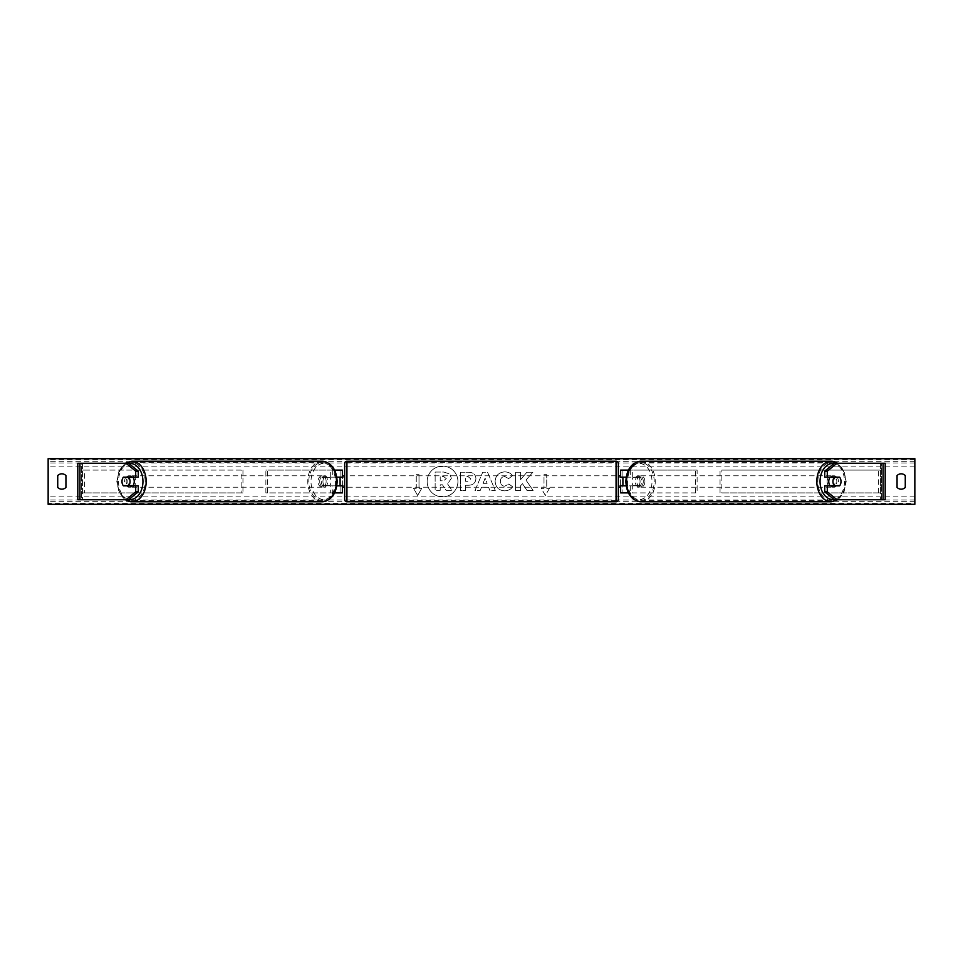 <?xml version="1.0" encoding="UTF-8"?>
<svg xmlns="http://www.w3.org/2000/svg" width="963" height="963" viewBox="0 0 963 963"><rect width="100%" height="100%" fill="white"/><g stroke="black" fill="none" stroke-linecap="round" stroke-linejoin="round"><path stroke-width="0.72" stroke-dasharray="4.82 3.61" d="M342.371 470.1L340.095 470.1L342.371 470.1L342.371 492.9L340.095 492.9L340.095 485.834L324.35 485.834A5.706 4.033 90 0 1 322.93 481.5A5.706 4.033 90 0 1 324.35 477.166L340.095 477.166L340.095 470.1L265.884 470.1L265.884 492.9L330.694 492.9L330.694 485.834L322.737 485.834A5.706 4.033 -90 0 1 321.317 481.5A5.706 4.033 -90 0 1 322.737 477.166L336.809 477.166M324.35 485.834L322.737 485.834M334.582 470.1L265.884 470.1M336.809 485.834L330.694 485.834M334.582 492.9L265.884 492.9M342.371 492.9L332.307 492.9L332.307 485.834M267.497 492.9L267.497 470.1M330.694 477.166L330.694 470.1L332.307 470.1L332.307 477.166M340.095 477.395L340.095 485.605L340.095 477.395L342.828 477.395L342.828 475.794M340.095 492.9L340.095 470.1M342.371 485.605L342.371 477.395M340.095 485.834L342.371 485.834M340.095 477.166L342.371 477.166M324.35 477.166L322.737 477.166M125.804 477.395A5.706 4.033 -90 0 0 124.564 481.5A5.706 4.033 -90 0 0 125.804 485.605M138.275 485.834L123.396 485.834M128.597 463.251L77.798 463.251L81.446 463.251L81.446 499.749L77.798 499.749L77.798 463.251M138.275 477.166L123.396 477.166M128.597 499.749L81.446 499.749L81.446 463.251M79.941 499.749L82.517 499.749L82.517 463.251L79.941 463.251M81.446 499.749L77.798 499.749M837.196 477.395A5.706 4.033 -90 0 1 838.436 481.5A5.706 4.033 -90 0 1 837.196 485.605M824.725 477.166L839.604 477.166M834.403 463.251L885.202 463.251L881.554 463.251L881.554 499.749L885.202 499.749L885.202 463.251M834.403 499.749L885.202 499.749M839.604 485.834L824.725 485.834M883.059 499.749L880.483 499.749L880.483 463.251L883.059 463.251M881.554 499.749L881.554 463.251M628.418 492.9L620.629 492.9L622.905 492.9L622.905 485.834L638.65 485.834A5.706 4.033 90 0 0 640.07 481.5A5.706 4.033 90 0 0 638.65 477.166L640.263 477.166A5.706 4.033 -90 0 1 641.683 481.5A5.706 4.033 -90 0 1 640.263 485.834L626.191 485.834M626.191 477.166L640.263 477.166M628.418 470.1L697.116 470.1L697.116 492.9L632.306 492.9L632.306 485.834M630.693 485.834L630.693 492.9L697.116 492.9M695.503 492.9L695.503 470.1L697.116 470.1M638.65 477.166L622.905 477.166L622.905 470.1L695.503 470.1M622.905 470.1L620.629 470.1L622.905 470.1L622.905 492.9M632.306 477.166L632.306 470.1L630.693 470.1L630.693 477.166M622.905 477.395L622.905 485.605L622.905 477.395L620.172 477.395L620.172 475.794M620.629 492.9L620.629 470.1M620.629 485.605L620.629 477.395M638.65 485.834L640.263 485.834M622.905 485.834L620.629 485.834M622.905 477.166L620.629 477.166M344.658 463.48L344.658 499.52M344.658 487.206L344.658 475.794L344.658 487.206M340.095 485.605L342.828 485.605L342.828 487.206M618.342 499.52L618.342 463.48M618.342 487.206L618.342 475.794L618.342 487.206M622.905 485.605L620.172 485.605L620.172 487.206M616.067 487.206L616.067 475.794L616.067 487.206L346.933 487.206L346.933 475.794L346.933 487.206M616.067 475.794L346.933 475.794M346.933 462.661L346.933 500.339L346.933 462.661L616.067 462.661L616.067 500.339L616.067 462.661M616.067 500.339L346.933 500.339M132.834 485.834A5.706 4.033 90 0 1 130.21 487.206A5.706 4.033 90 0 1 126.177 481.5A5.706 4.033 90 0 1 130.21 475.794A5.706 4.033 90 0 1 132.834 477.166M131.546 485.834A5.706 4.033 90 0 1 128.922 487.206A5.706 4.033 90 0 1 126.297 485.834M123.216 485.605L131.714 485.605M131.714 477.395L123.216 477.395M126.297 477.166A5.706 4.033 90 0 1 128.922 475.794A5.706 4.033 90 0 1 131.546 477.166M319.704 481.5A5.706 4.033 90 0 1 323.737 475.794A5.706 4.033 90 0 1 327.769 481.5A5.706 4.033 90 0 1 323.737 487.206A5.706 4.033 90 0 1 319.704 481.5M322.232 485.605L327.829 485.605A5.706 4.033 90 0 1 325.037 487.206A5.706 4.033 90 0 1 322.232 485.605L324.17 485.605A5.706 4.033 90 0 1 322.93 481.5A5.706 4.033 90 0 1 324.17 477.395L322.232 477.395A5.706 4.033 90 0 1 325.037 475.794A5.706 4.033 90 0 1 327.829 477.395L322.232 477.395M327.829 485.605L329.767 485.605A5.706 4.033 90 0 0 330.995 481.5A5.706 4.033 90 0 0 329.767 477.395L327.829 477.395M324.17 485.605L329.767 485.605M329.767 477.395L324.17 477.395M326.156 481.5A5.706 4.033 90 0 1 322.124 487.206A5.706 4.033 90 0 1 318.091 481.5A5.706 4.033 90 0 1 322.124 475.794A5.706 4.033 90 0 1 326.156 481.5M127.79 481.5A5.706 4.033 -90 0 0 131.823 487.206A5.706 4.033 -90 0 0 135.855 481.5A5.706 4.033 -90 0 0 131.823 475.794A5.706 4.033 -90 0 0 127.79 481.5M145.148 481.5A18.839 13.326 -90 0 0 131.823 462.661A18.839 13.326 -90 0 0 118.497 481.5A18.839 13.326 -90 0 0 131.823 500.339A18.839 13.326 -90 0 0 145.148 481.5M308.81 481.5A18.839 13.326 90 0 1 322.124 462.661A18.839 13.326 90 0 1 335.449 481.5A18.839 13.326 90 0 1 322.124 500.339A18.839 13.326 90 0 1 308.81 481.5M442.547 466.116A15.384 15.384 0 0 0 427.151 481.5A15.384 15.384 0 0 0 442.547 496.884A15.384 15.384 0 0 0 457.931 481.5A15.384 15.384 0 0 0 442.547 466.116A15.384 15.384 0 0 0 427.151 481.5A15.384 15.384 0 0 0 442.547 496.884A15.384 15.384 0 0 0 457.931 481.5A15.384 15.384 0 0 0 442.547 466.116M512.617 486.724C511.076 489.276 508.392 490.661 504.528 490.841C498.786 490.42 495.656 487.278 495.126 481.404L495.126 481.356C495.56 475.529 498.774 472.364 504.744 471.87C508.38 472.014 510.956 473.278 512.485 475.674L508.681 478.611L504.684 476.48C501.964 476.757 500.507 478.358 500.339 481.295L500.339 481.356C500.507 484.341 501.964 485.966 504.684 486.231L508.813 484.016L512.617 486.724C511.076 489.276 508.392 490.661 504.528 490.841C498.786 490.42 495.656 487.278 495.126 481.404L495.126 481.356C495.56 475.529 498.774 472.364 504.744 471.87C508.38 472.014 510.956 473.278 512.485 475.674L508.681 478.611L504.684 476.48C501.964 476.757 500.507 478.358 500.339 481.295L500.339 481.356C500.507 484.341 501.964 485.966 504.684 486.231L508.813 484.016L512.617 486.724M475.915 478.647L475.915 478.695C475.566 483.029 472.953 485.22 468.066 485.268L465.562 485.268L465.562 490.48L460.507 490.48L460.507 472.231L468.331 472.231C473.17 472.351 475.698 474.482 475.915 478.647C475.566 483.029 472.953 485.22 468.066 485.268L465.562 485.268L465.562 490.48L460.507 490.48L460.507 472.231L468.331 472.231C473.17 472.351 475.698 474.482 475.915 478.647L475.915 478.695M525.979 480.08L532.888 472.231L526.893 472.231L520.61 479.634L520.61 472.231L515.554 472.231L515.554 490.48L520.61 490.48L520.61 485.761L522.464 483.703L527.05 490.48L533.117 490.48L525.979 480.08L532.888 472.231L526.893 472.231L520.61 479.634L520.61 472.231L515.554 472.231L515.554 490.48L520.61 490.48L520.61 485.761L522.464 483.703L527.05 490.48L533.117 490.48L525.979 480.08M416.269 488.337L413.536 488.337L417.641 495.451L421.746 488.337L419.001 488.337L419.001 474.663L416.269 474.663L419.001 474.663L419.001 488.337L421.746 488.337L417.641 495.451L413.536 488.337L416.269 488.337L416.269 474.663L416.269 488.337M549.464 488.337L545.359 495.451L541.254 488.337L543.999 488.337L543.999 474.663L546.731 474.663L543.999 474.663L543.999 488.337L541.254 488.337L545.359 495.451L549.464 488.337L546.731 488.337L546.731 474.663L546.731 488.337L549.464 488.337M488.566 487.242L481.5 487.242L480.212 490.48L475 490.48L482.716 472.219L487.555 472.219L495.283 490.48L489.89 490.48L488.566 487.242L481.5 487.242L480.212 490.48L475 490.48L482.716 472.219L487.555 472.219L495.283 490.48L489.89 490.48L488.566 487.242M905.268 487.434A5.706 5.706 0 0 1 897.059 487.434L897.059 475.566A5.706 5.706 0 0 1 905.268 475.566L905.268 487.434M61.837 489.18A5.706 5.706 0 0 0 65.941 487.434L65.941 475.566A5.706 5.706 0 0 0 57.732 475.566L57.732 487.434A5.706 5.706 0 0 0 61.837 489.18M914.85 503.348L914.85 458.689L48.15 458.689L48.15 504.311L914.85 504.311L914.85 503.348L48.15 503.348M451.37 478.286L447.602 483.944L451.972 490.323L446.122 490.323L442.438 484.786L440.211 484.786L440.211 490.323L435.144 490.323L435.144 472.039L443.799 472.039L449.745 474.025L451.37 478.334L447.602 483.944L451.972 490.323L446.122 490.323L442.438 484.786L440.211 484.786L440.211 490.323L435.144 490.323L435.144 472.039L443.799 472.039L449.745 474.025L451.37 478.286M470.859 478.876L467.934 476.48L465.562 476.48L465.562 481.295L467.97 481.295L470.859 478.924L467.934 476.48L465.562 476.48L465.562 481.295L467.97 481.295L470.859 478.876M483.053 483.33L487.122 483.33L485.099 478.178L483.053 483.33L487.122 483.33L485.099 478.178L483.053 483.33M446.278 478.647L443.534 476.432L440.211 476.432L440.211 480.814L443.558 480.814L446.278 478.647L443.534 476.432L440.211 476.432L440.211 480.814L443.558 480.814L446.278 478.647M830.166 485.834A5.706 4.033 90 0 0 832.79 487.206A5.706 4.033 90 0 0 836.823 481.5A5.706 4.033 90 0 0 832.79 475.794A5.706 4.033 90 0 0 830.166 477.166M836.703 477.166A5.706 4.033 90 0 0 834.078 475.794A5.706 4.033 90 0 0 831.454 477.166M831.286 477.395L839.784 477.395M839.784 485.605L831.286 485.605M831.454 485.834A5.706 4.033 90 0 0 834.078 487.206A5.706 4.033 90 0 0 836.703 485.834M643.296 481.5A5.706 4.033 90 0 0 639.263 475.794A5.706 4.033 90 0 0 635.231 481.5A5.706 4.033 90 0 0 639.263 487.206A5.706 4.033 90 0 0 643.296 481.5M640.768 485.605L635.171 485.605A5.706 4.033 90 0 0 637.963 487.206A5.706 4.033 90 0 0 640.768 485.605L638.83 485.605A5.706 4.033 90 0 0 640.07 481.5A5.706 4.033 90 0 0 638.83 477.395L640.768 477.395A5.706 4.033 90 0 0 637.963 475.794A5.706 4.033 90 0 0 635.171 477.395L640.768 477.395M635.171 485.605L633.233 485.605A5.706 4.033 90 0 1 632.005 481.5A5.706 4.033 90 0 1 633.233 477.395L635.171 477.395M638.83 485.605L633.233 485.605M633.233 477.395L638.83 477.395M644.909 481.5A5.706 4.033 90 0 0 640.877 475.794A5.706 4.033 90 0 0 636.844 481.5A5.706 4.033 90 0 0 640.877 487.206A5.706 4.033 90 0 0 644.909 481.5M827.145 481.5A5.706 4.033 -90 0 1 831.177 475.794A5.706 4.033 -90 0 1 835.21 481.5A5.706 4.033 -90 0 1 831.177 487.206A5.706 4.033 -90 0 1 827.145 481.5M817.852 481.5A18.839 13.326 -90 0 1 831.177 462.661A18.839 13.326 -90 0 1 844.503 481.5A18.839 13.326 -90 0 1 831.177 500.339A18.839 13.326 -90 0 1 817.852 481.5M627.551 481.5A18.839 13.326 90 0 0 640.877 500.339A18.839 13.326 90 0 0 654.19 481.5A18.839 13.326 90 0 0 640.877 462.661A18.839 13.326 90 0 0 627.551 481.5M82.517 492.9L82.517 470.1L241.123 470.1L241.123 492.9L82.517 492.9L84.347 492.9L84.347 470.1L241.123 470.1M84.347 492.9L242.953 492.9L242.953 470.1M242.953 492.9L241.123 492.9M82.517 470.1L84.347 470.1M880.483 470.1L880.483 492.9L721.877 492.9L721.877 470.1L880.483 470.1L721.877 470.1M880.483 492.9L721.877 492.9M720.047 492.9L720.047 470.1M878.653 492.9L878.653 470.1M346.933 501.795L346.933 461.205M616.067 461.205L616.067 501.795M125.527 499.749A20.295 14.349 90 0 1 117.474 481.5A18.02 12.736 -90 0 0 128.982 499.436M322.124 461.205A20.295 14.349 -90 0 0 307.775 481.5A20.295 14.349 -90 0 0 322.124 501.795M336.484 481.5A18.02 12.736 90 0 1 323.737 499.52A18.02 12.736 90 0 1 311.001 481.5A18.02 12.736 90 0 1 323.737 463.48A18.02 12.736 90 0 1 336.484 481.5M128.982 463.564A18.02 12.736 -90 0 0 117.474 481.5A20.295 14.349 90 0 1 131.823 461.205M914.85 466.899L48.15 466.899M914.85 496.101L48.15 496.101M914.85 459.652L48.15 459.652M914.85 501.302L48.15 501.302M914.85 499.953L48.15 499.953M914.85 463.047L48.15 463.047M914.85 461.698L48.15 461.698M834.018 463.564A18.02 12.736 -90 0 1 845.526 481.5A20.295 14.349 90 0 0 837.473 463.251M640.877 461.205A20.295 14.349 -90 0 1 655.225 481.5A20.295 14.349 -90 0 1 640.877 501.795M626.516 481.5A18.02 12.736 90 0 0 639.263 499.52A18.02 12.736 90 0 0 651.999 481.5A18.02 12.736 90 0 0 635.375 464.335M831.177 501.795A20.295 14.349 90 0 0 845.526 481.5A18.02 12.736 -90 0 1 834.018 499.436M125.202 463.251L119.039 470.799L116.8 481.5L119.039 492.201L125.202 499.749M130.21 487.206L128.922 487.206M128.922 475.794L130.21 475.794M323.737 487.206L325.037 487.206M323.737 475.794L325.037 475.794M322.124 487.206L131.823 487.206M322.124 462.661L131.823 462.661M322.124 500.339L131.823 500.339M322.124 475.794L131.823 475.794M837.798 499.749L843.961 492.201L846.2 481.5L843.961 470.799L837.798 463.251M832.79 475.794L834.078 475.794M834.078 487.206L832.79 487.206M639.263 475.794L637.963 475.794M639.263 487.206L637.963 487.206M640.877 475.794L831.177 475.794M640.877 500.339L831.177 500.339M640.877 462.661L831.177 462.661M640.877 487.206L831.177 487.206"/><path stroke-width="1.44" d="M334.582 492.9L342.371 492.9L342.371 485.834L336.809 485.834M342.371 477.395L342.371 470.1L334.582 470.1M340.095 477.166L342.828 477.395L342.828 475.794L344.658 475.794M340.095 477.395L340.095 485.834M336.809 477.166L342.371 477.166M138.275 471.16L135.699 471.16L126.021 463.251L128.597 463.251L138.275 471.16L138.275 477.166L123.396 477.166A5.706 4.033 -90 0 0 121.988 481.5A5.706 4.033 -90 0 0 123.396 485.834L135.699 485.834L135.699 491.84L138.275 491.84L138.275 485.834L135.699 485.834M138.275 491.84L128.597 499.749L77.798 499.749L77.798 463.251L126.021 463.251M135.699 477.166L135.699 471.16M126.021 499.749L135.699 491.84M824.725 471.16L824.725 477.166L839.604 477.166A5.706 4.033 -90 0 1 841.012 481.5A5.706 4.033 -90 0 1 839.604 485.834L827.301 485.834L827.301 491.84L824.725 491.84L834.403 499.749L885.202 499.749L885.202 463.251L834.403 463.251L824.725 471.16L827.301 471.16L836.979 463.251M824.725 491.84L824.725 485.834L827.301 485.834M827.301 477.166L827.301 471.16M836.979 499.749L827.301 491.84M628.418 492.9L620.629 492.9L620.629 485.834L626.191 485.834M620.629 477.395L620.629 470.1L628.418 470.1M622.905 477.166L622.905 485.834M626.191 477.166L620.629 477.166M346.933 461.205L346.933 501.795A2.275 2.275 0 0 1 344.658 499.52L344.658 463.48A2.275 2.275 0 0 1 346.933 461.205L616.067 461.205A2.275 2.275 0 0 1 618.342 463.48L618.342 499.52A2.275 2.275 0 0 1 616.067 501.795L616.067 461.205M346.933 501.795L616.067 501.795M344.658 487.206L342.828 487.206L342.828 485.605L340.095 485.605M618.342 487.206L620.172 487.206L620.172 485.605L622.905 485.605M622.905 477.395L620.172 477.395L620.172 475.794L618.342 475.794M132.834 477.166A5.706 4.033 90 0 1 134.242 481.5A5.706 4.033 90 0 1 132.834 485.834M128.813 485.605L123.216 485.605A5.706 4.033 90 0 1 121.988 481.5A5.706 4.033 90 0 1 123.216 477.395L128.813 477.395A5.706 4.033 90 0 1 130.053 481.5A5.706 4.033 90 0 1 128.813 485.605L131.714 485.605A5.706 4.033 90 0 1 131.546 485.834M131.546 477.166A5.706 4.033 90 0 1 131.714 477.395L128.813 477.395M48.15 504.311L48.15 458.689L914.85 458.689L914.85 504.311L48.15 504.311M57.732 475.566L57.732 487.434A5.706 5.706 0 0 0 65.941 487.434L65.941 475.566A5.706 5.706 0 0 0 57.732 475.566M897.059 487.434L897.059 475.566A5.706 5.706 0 0 1 905.268 475.566L905.268 487.434A5.706 5.706 0 0 1 897.059 487.434M830.166 477.166A5.706 4.033 90 0 0 828.758 481.5A5.706 4.033 90 0 0 830.166 485.834M841.012 481.5A5.706 4.033 90 0 0 839.784 477.395L834.187 477.395A5.706 4.033 90 0 0 832.947 481.5A5.706 4.033 90 0 0 834.187 485.605L839.784 485.605A5.706 4.033 90 0 0 841.012 481.5M834.187 477.395L831.286 477.395A5.706 4.033 90 0 1 831.454 477.166M834.187 485.605L831.286 485.605A5.706 4.033 90 0 0 831.454 485.834M79.941 499.749L79.941 463.251M883.059 499.749L883.059 463.251M128.982 499.436A18.02 12.736 -90 0 0 142.945 481.5A18.02 12.736 -90 0 0 128.982 463.564M125.202 463.251L131.823 461.205A20.295 14.349 90 0 1 146.171 481.5A20.295 14.349 90 0 1 131.823 501.795A20.295 14.349 90 0 1 125.527 499.749M125.202 499.749L131.823 501.795L322.124 501.795A20.295 14.349 -90 0 0 336.484 481.5A20.295 14.349 -90 0 0 322.124 461.205L131.823 461.205M834.018 499.436A18.02 12.736 -90 0 1 820.055 481.5A18.02 12.736 -90 0 1 834.018 463.564M837.473 463.251A20.295 14.349 90 0 0 831.177 461.205A20.295 14.349 90 0 0 816.829 481.5A20.295 14.349 90 0 0 831.177 501.795L640.877 501.795A20.295 14.349 -90 0 1 626.516 481.5A20.295 14.349 -90 0 1 640.877 461.205L831.177 461.205L837.798 463.251M635.375 464.335A18.02 12.736 90 0 0 626.516 481.5M322.124 461.205C331.453 462.589 336.46 469.354 337.146 481.5C336.46 493.646 331.453 500.411 322.124 501.795M640.877 501.795C631.547 500.411 626.54 493.646 625.854 481.5C626.54 469.354 631.547 462.589 640.877 461.205M837.798 499.749L831.177 501.795"/></g></svg>
